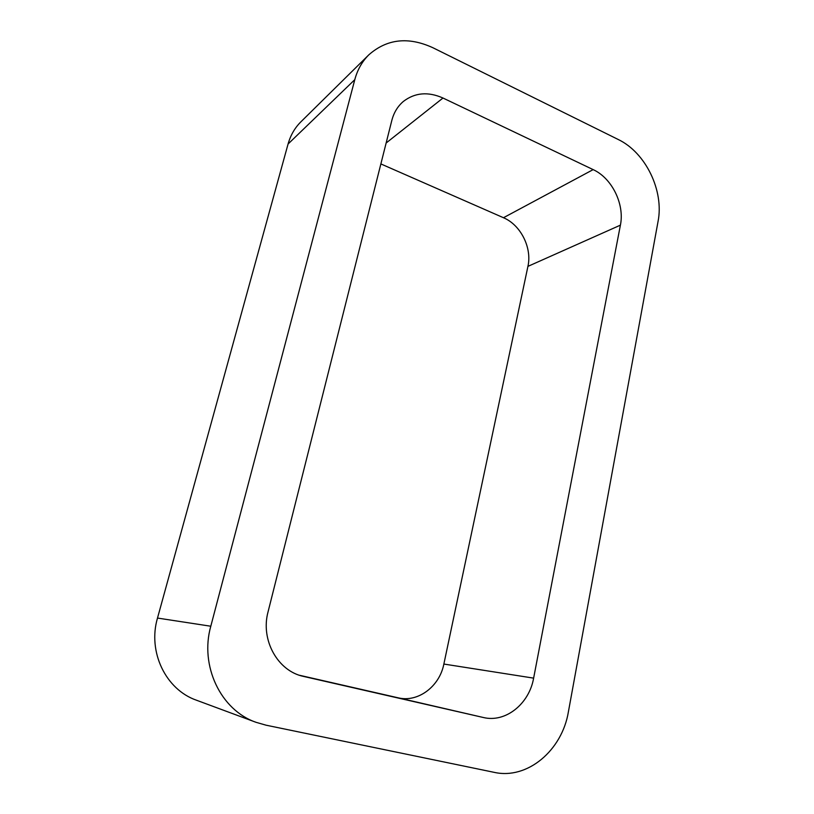 <?xml version="1.0" encoding="UTF-8"?>
<svg xmlns="http://www.w3.org/2000/svg" width="814" height="814" viewBox="0 0 814 814"><rect width="100%" height="100%" fill="white"/><g stroke="black" fill="none" stroke-linecap="round" stroke-linejoin="round"><path stroke-width="1.22" d="M157.499 618.06C147.548 651.739 165.659 689.56 196.479 700.223L256.013 722.303L266.025 725.182L494.108 772.333C527.513 779.914 562.138 750.243 568.396 711.802L658.058 221.418C664.163 190.852 645.726 152.564 618.192 139.479L432.855 47.711C408.333 36.498 386.986 38.869 368.844 54.813C362.138 61.477 357.458 69.76 354.792 79.66L210.795 626.231L157.499 618.06L288.064 144.027C290.527 135.287 294.78 127.9 300.834 121.886L368.844 54.813M256.013 722.303C220.696 710.134 199.593 665.781 210.795 626.231M533.628 678.133C529.192 703.927 505.525 723.056 483.221 717.47L303.581 676.424C277.676 671.153 260.338 639.896 268.081 611.752L391.819 120.441C393.854 112.597 397.7 106.278 403.337 101.465C414.906 92.582 428.123 91.433 442.989 98.026L593.152 169.617C612.047 178.215 624.776 204.334 620.4 225.152L533.628 678.133L443.864 664.051L527.93 266.371C532.193 247.863 520.746 224.939 503.469 217.725L380.871 163.929M299.491 675.264L398.036 697.791C418.02 702.797 439.591 686.426 443.864 664.051M354.792 79.66L288.064 144.027M620.4 225.152L527.93 266.371M593.152 169.617L503.469 217.725M442.989 98.026L386.131 143.02M483.221 717.47L398.036 697.791"/></g></svg>
